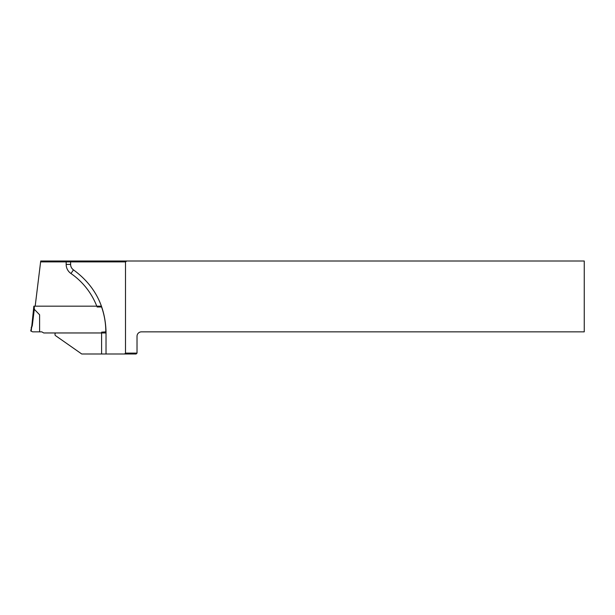 <?xml version="1.0" encoding="UTF-8"?>
<svg xmlns="http://www.w3.org/2000/svg" width="615" height="615" viewBox="0 0 615 615"><rect width="100%" height="100%" fill="white"/><g stroke="black" fill="none" stroke-linecap="round" stroke-linejoin="round"><path stroke-width="0.92" d="M40.613 261.89L40.721 261.006L126.759 261.006L125.506 261.89L125.506 353.11L137.022 353.11L136.138 353.994L106.026 353.994L106.026 331.854C105.296 305.878 94.441 285.222 73.477 269.877C71.624 268.524 70.663 266.702 70.602 264.412L70.602 261.89L40.613 261.89L35.178 306.17M106.026 353.994L81.749 353.994L55.273 335.459A2.214 2.214 0 0 1 55.504 332.961M126.759 261.006L584.25 261.006L584.25 331.854L141.45 331.854A4.428 4.428 0 0 0 137.022 336.282L137.022 353.11M97.085 306.97L101.575 306.97A75.068 75.068 0 0 1 105.818 331.854L101.598 332.161M125.506 261.89L70.602 261.89L71.486 261.006M124.622 353.994L125.506 353.11M106.026 332.961L43.734 332.961L41.82 331.854L32.649 331.854L30.75 330.97L31.842 325.619L33.848 306.17L101.506 306.17M34.294 306.17L34.294 309.291A15.636 0.446 -83 0 1 34.302 309.299L39.606 314.78L39.606 331.854M31.188 327.426L31.626 327.518L31.181 331.17M33.848 309.268L34.294 309.291L32.288 325.712L31.842 325.619M96.778 306.17A70.848 70.848 0 0 0 70.963 273.521A11.07 11.07 0 0 1 66.174 264.412L66.174 261.006M101.598 353.994L101.598 332.961M70.963 273.521L73.477 269.877M66.174 264.412L70.602 264.412M32.288 325.712L31.626 327.518"/></g></svg>
